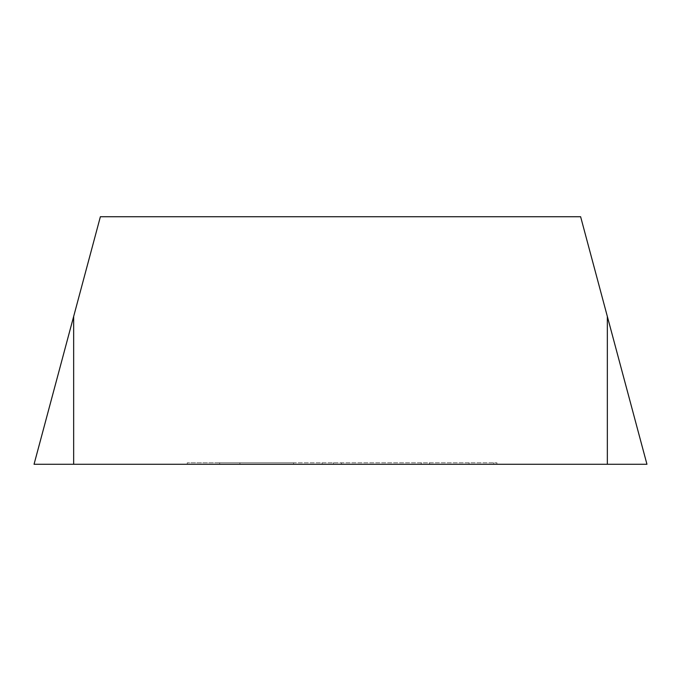 <?xml version="1.0" encoding="UTF-8"?>
<svg xmlns="http://www.w3.org/2000/svg" width="681" height="681" viewBox="0 0 681 681"><rect width="100%" height="100%" fill="white"/><g stroke="black" fill="none" stroke-linecap="round" stroke-linejoin="round"><path stroke-width="0.51" stroke-dasharray="3.4 2.55" d="M429.583 464.272L187.275 464.272L293.562 464.272L219.665 464.272L219.665 462.782L293.562 462.782L187.275 462.782L496.917 462.782L219.665 462.782L219.665 464.272L429.583 464.272L429.583 462.782M187.275 464.272L187.275 462.782M239.891 464.272L239.891 462.782M421.216 464.272L421.216 462.782M469.081 464.272L469.081 462.782M322.104 464.272L322.104 462.782M493.708 464.272L493.708 462.782M333.384 464.272L333.384 462.782M646.95 464.272L580.621 216.728L100.379 216.728L73.659 316.461L73.659 464.272L646.95 464.272M34.05 464.272L73.659 464.272M607.341 464.272L607.341 316.461M293.562 462.782L293.562 464.272M496.917 462.782L496.917 464.272M341.453 462.782L341.453 464.272"/><path stroke-width="1.02" d="M73.659 464.272L646.95 464.272L580.621 216.728L100.379 216.728L34.05 464.272L73.659 316.461L73.659 464.272L34.05 464.272M607.341 464.272L607.341 316.461"/></g></svg>
